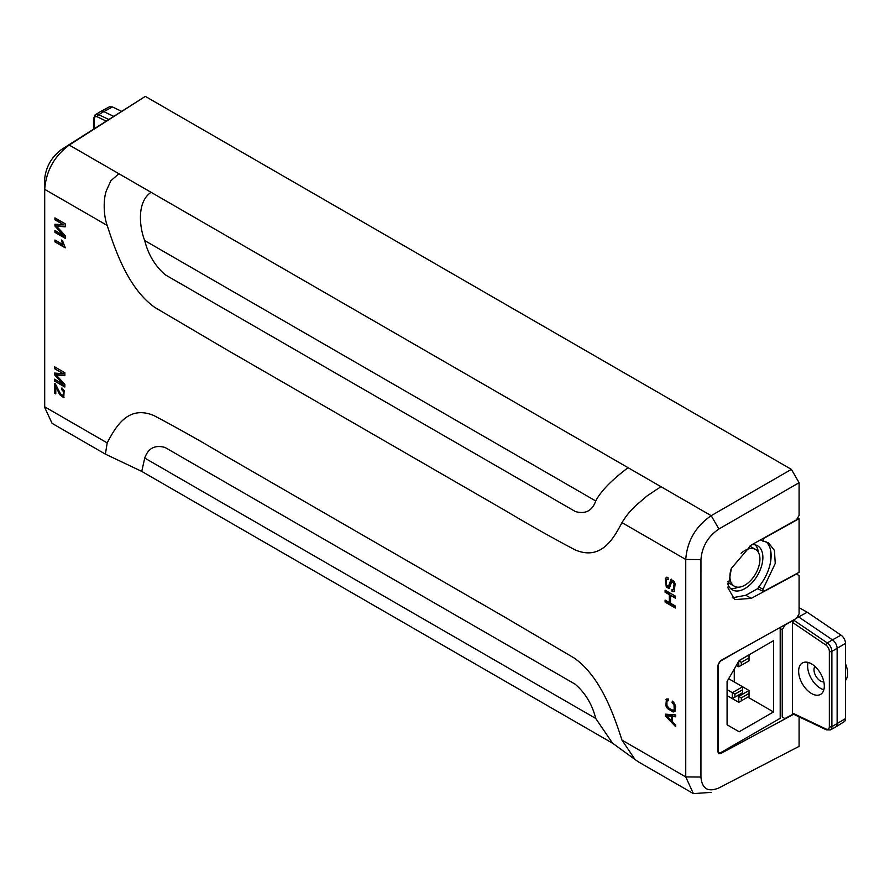 <?xml version="1.0" encoding="UTF-8"?>
<svg xmlns="http://www.w3.org/2000/svg" width="890" height="890" viewBox="0 0 890 890"><rect width="100%" height="100%" fill="white"/><g stroke="black" fill="none" stroke-linecap="round" stroke-linejoin="round"><path stroke-width="1.33" d="M731.102 569.055A21.226 12.26 120 0 0 729.911 576.486A21.226 12.26 120 0 0 734.306 586.21L729.945 583.684A21.226 12.26 -60 0 1 727.853 581.871M734.306 586.21A21.226 12.26 120 0 0 750.659 580.525A21.226 12.26 120 0 0 759.927 559.165A21.226 12.26 120 0 0 755.532 549.442A21.226 12.26 120 0 0 741.07 553.302M751.872 544.691A25.398 14.663 -60 0 1 757.624 545.826A25.398 14.663 -60 0 1 762.875 557.452A25.398 14.663 -60 0 1 751.794 583.017A25.398 14.663 -60 0 1 732.225 589.825A25.398 14.663 -60 0 1 727.753 583.807M758.369 552.367A25.398 14.663 120 0 0 755.254 544.903M730.234 588.234A25.398 14.663 120 0 0 738.255 587.2M749.347 546.182A21.226 12.26 -60 0 1 751.171 546.927L755.532 549.442M770.573 561.846L770.573 550.198M44.511 398.72L44.5 180.57C45.468 167.676 51.142 157.319 61.521 149.487L145.326 96.387L791.388 469.375L799.087 482.714L799.087 515.399L796.45 519.827L751.227 545.047L731.38 568.376L727.92 587.812L734.684 599.626L751.227 598.369L796.45 574.039L799.087 575.585L799.087 613.933L796.45 618.361L720.611 660.658L717.996 665.053L717.996 752.05L719.12 752.706A3.627 2.091 120 0 1 718.364 751.049L718.364 665.286A3.627 2.091 120 0 1 720.933 660.847L739.712 650M719.12 752.706A3.627 2.091 120 0 0 720.933 752.528L780.196 718.319L780.196 627.428M727.086 681.473L727.086 724.794L739.178 731.769L773.521 711.944L773.521 640.7L739.178 660.525L727.086 681.473M734.272 681.951L734.272 669.035M747.811 697.093L773.521 711.944M727.086 689.65L734.918 694.167L742.616 689.728L742.616 686.769L732.348 692.687L732.348 698.617L727.086 695.58L738.767 702.321L738.767 696.392L737.476 695.657M738.767 702.321L749.024 696.392L749.024 690.473L738.767 696.392L741.326 697.871L741.326 700.842M741.326 697.871L749.024 693.432M728.676 678.725L749.024 690.473M732.348 698.617L742.616 692.687L742.616 689.728M734.918 694.167L734.918 697.137M736.375 665.386L738.767 666.766L738.767 661.259M738.945 660.947L741.326 662.327L741.326 665.286L738.767 666.766M739.123 660.636L749.024 654.918L749.024 660.847L741.326 665.286M749.024 657.888L741.326 662.327M118.871 173.706L110.883 180.748L106.533 190.315C103.285 198.492 103.34 215.158 107.212 225.437C116.523 254.573 129.528 289.35 154.793 307.406L224.881 348.691L505.286 510.582C528.671 524.566 552.034 537.705 575.352 550.009C600.272 560.389 612.721 540.475 621.965 522.63C626.237 515.877 628.841 512.317 635.927 505.498L646.863 496.097L656.942 489.3C660.046 487.486 661.148 486.474 660.258 486.274L628.062 467.684C611.541 480.177 600.761 491.28 595.733 500.959C592.262 510.804 585.498 514.342 575.441 511.583L165.184 274.754C155.005 265.865 148.185 254.473 144.725 240.578C139.864 228.485 136.114 202.408 151.066 192.296L69.22 145.048L61.521 149.487M44.5 180.57L44.7 189.347C46.113 170.924 54.29 156.151 69.22 145.048L145.326 96.387M720.611 753.585L717.996 752.072L718.764 753.719L720.611 753.585L793.68 714.258M799.087 482.714L718.909 529.005C707.984 536.447 701.999 546.638 700.953 559.587L700.942 777.048C701.988 788.807 707.973 792.434 718.898 787.939L799.087 746.365L718.898 787.939M799.087 716.839L799.087 746.365M758.135 588.412L745.842 595.265L732.303 597.813M635.06 759.537L612.565 743.194L595.721 718.441C592.25 704.513 585.42 693.11 575.207 684.221L165.028 447.447C154.96 444.666 148.196 448.204 144.725 458.061L141.755 471.411L105.387 454.134L107.201 442.909C116.434 425.064 128.883 405.161 153.803 415.519C177.121 427.823 200.472 440.962 223.868 454.946L504.274 616.848L574.361 658.133C599.626 676.189 612.631 710.965 621.954 740.091L635.06 759.537L638.842 762.118L693.399 793.613L711.188 792.378M105.387 454.134L52.076 423.351L44.711 407.498L44.5 398.053M107.212 225.437L44.7 189.347L44.7 406.819L107.201 442.909M700.942 777.048L685.745 776.926L685.745 559.454C687.18 540.964 695.669 526.368 711.188 515.677L791.388 469.375M621.943 740.091L685.745 776.926L693.399 793.613M65.193 223.813L65.193 226.839L57.928 226.238A84.361 48.705 60 0 1 56.415 226.093A86.564 49.974 60 0 1 58.061 227.84L65.193 235.605L65.193 238.309L54.935 232.379L54.935 230.443L63.524 235.405L54.935 226.027L54.935 224.224L63.668 224.87L54.935 219.83L54.935 217.883L65.193 223.813M54.935 240.022L62.968 244.661L62.1 242.392A17.344 10.013 60 0 1 61.443 240.055L62.667 240.756A14.785 8.533 -120 0 0 63.869 244.183L65.237 247.843L54.935 241.891L54.935 240.022M665.097 602.107L665.097 600.094L669.313 602.53L669.313 594.642L665.097 592.206L665.097 590.192L675.365 596.122L675.365 598.125L670.526 595.332L670.526 603.231L675.365 606.023L675.365 608.026L665.097 602.107L665.609 600.394M675.666 716.828L672.551 716.506L672.551 721.757L675.666 724.927L675.666 726.696L665.397 715.949L665.397 714.147L675.666 714.937L675.666 716.828M666.955 698.884L666.009 699.418L668.212 698.906L668.535 700.719L666.899 701.053L666.955 705.592C669.892 709.708 672.306 711.043 674.197 709.608L674.019 705.014L672.061 702.577L672.406 701.109L674.965 704.468L675.165 711.21L673.207 712.011L667.556 708.607A6.13 3.538 60 0 1 665.876 705.614L666.443 699.084M667.923 700.463L666.899 701.053M673.752 710.031L675.221 709.019L673.752 710.031M675.165 711.21L674.564 711.733M56.07 374.913A76.228 44.011 60 0 1 57.705 376.659L64.848 384.369L64.848 387.039L54.59 381.109L54.59 379.196L63.179 384.157L54.59 374.846L54.59 373.055L63.324 373.755L54.59 368.716L54.59 366.802L64.848 372.721L64.848 375.714L57.583 375.068A79.866 46.113 60 0 1 56.07 374.913L56.582 374.612A79.866 46.113 -120 0 0 58.095 374.768L64.848 375.369M63.301 391.411L63.813 391.111L61.788 389.731L61.922 387.918L64.136 390.654L63.757 397.697L59.574 394.515L56.482 387.762A6.13 3.538 -120 0 0 55.792 386.583L55.792 393.936L54.59 393.235L54.59 383.334A2.592 1.502 60 0 1 55.458 384.046L60.553 393.914L63.335 395.594L63.301 391.411L61.811 389.742M668.067 579.546L666.621 579.757L666.12 582.116L666.577 585.03L668.368 586.621L671.004 579.479L674.008 581.281L675.132 583.929L674.131 591.672L672.061 591.55L671.95 589.592M671.972 589.603L673.407 589.581M673.218 589.692L674.086 584.307L673.452 582.627L671.727 581.626L669.213 588.602L666.298 586.988L665.286 578.745L666.376 577.376A3.771 2.18 60 0 1 667.99 577.566L668.09 579.557M667.177 579.412L666.621 579.757M63.668 224.87L55.447 219.53L55.447 218.184M63.524 235.405L64.035 235.105L55.447 225.737L55.447 224.258M65.193 237.708L55.447 232.09L55.447 230.744M56.415 226.093L56.927 225.793A84.361 48.705 -120 0 0 58.44 225.938L65.193 226.505M65.237 247.242L54.935 241.891M55.447 241.591L55.447 240.322M62.122 240.445A17.344 10.013 -120 0 0 62.612 242.091L62.968 244.661M675.365 607.436L665.609 601.807M675.365 597.535L670.526 595.332M669.313 602.53L669.825 594.342L665.609 591.906L665.609 590.493M666.432 714.236L666.666 715.605M665.397 715.949L666.432 715.349M672.473 715.783L672.473 720.043L671.449 720.633L671.449 716.383L672.473 715.783L667.511 715.115L666.477 715.705A17.711 10.224 60 0 1 668.435 717.518L675.666 725.027M672.551 716.506L675.666 716.127M671.449 716.383L666.477 715.705M668.334 707.683A6.13 3.538 -120 0 0 668.59 708.006L675.032 711.366M666.999 698.873L666.388 703.122M675.688 706.794L675.221 709.019M673.129 701.81L674.075 702.955M673.096 701.988L672.061 702.577M54.59 381.109L64.848 386.449M55.102 379.496L55.102 380.82M63.179 384.157L63.691 383.857L55.102 374.545L54.59 374.846M55.102 373.099L55.102 374.545M63.324 373.755L54.59 368.716M55.102 367.103L55.102 368.416M62.3 389.431L62.389 388.274M55.792 386.583L56.315 386.293A6.13 3.538 60 0 1 56.993 387.462L60.086 394.214L64.002 397.507M54.59 393.235L55.792 393.347M55.102 383.69L55.102 392.946M63.813 391.111L63.846 395.305M667.133 579.457L668.601 579.256M666.888 577.087L665.809 578.444L666.81 586.688L669.458 588.412M672.239 581.326L673.964 582.338L674.598 584.007L673.73 589.402M674.375 591.505L672.573 591.26L672.495 589.747M671.516 579.19L668.601 586.388M823.851 689.739A18.145 10.469 60 0 1 820.458 688.315A18.145 10.469 60 0 1 808.087 662.438M811.48 663.873A18.145 10.469 60 0 1 823.328 679.86A18.145 10.469 60 0 1 820.547 694.389A18.145 10.469 60 0 1 811.48 693.499A18.145 10.469 60 0 1 799.62 677.513A18.145 10.469 60 0 1 802.402 662.972A18.145 10.469 60 0 1 811.48 663.873M814.94 666.421A9.145 5.284 -120 0 0 814.817 673.897A9.145 5.284 -120 0 0 820.458 680.961A9.145 5.284 -120 0 0 823.828 681.818M797.64 517.824L799.087 518.659L799.087 572.326L763.498 591.472L758.469 589.113A1.635 0.946 -60 0 1 758.736 586.844A33.375 19.268 120 0 0 766.212 541.91M845.5 663.784A18.979 10.958 60 0 1 845.5 680.438M792.501 622.41L792.501 713.046L825.909 728.966A5.318 3.071 -120 0 0 829.347 726.618L829.347 651.38A5.318 3.071 -120 0 0 825.909 645.072L792.501 622.41L793.791 620.219L827.288 642.936L832.45 639.865A7.253 4.194 60 0 1 837.134 648.465L837.134 723.703A7.253 4.194 60 0 1 835.699 726.985A7.253 4.194 60 0 1 835.588 727.052L830.37 729.922A7.131 4.116 60 0 0 831.883 726.629L845.5 718.619A6.942 4.005 60 0 1 844.132 721.757L835.699 726.985M784.49 625.025L793.791 620.219M784.869 625.258L782.232 629.697L782.232 717.017L784.869 718.564L793.302 714.08M793.791 713.825L792.501 713.046M763.498 591.472L762.941 589.269L775.257 563.47L774.422 550.421L768.56 542.945L760.416 539.93M762.941 541.309L763.498 538.506L799.087 518.659M784.869 718.564L782.232 717.017M780.196 628.518L782.232 629.697M784.791 625.203L793.524 619.996M796.561 618.183L798.653 616.937L797.64 616.358M113.508 116.256L103.819 111.639L98.679 114.665L108.602 119.394M106.066 121.007L97.522 116.935C95.386 116.134 94.229 116.924 94.051 119.305L94.051 128.694M95.008 114.944L100.704 111.473L103.819 111.639L112.429 106.945L109.459 106.789L100.704 111.473M841.017 635.149L807.23 612.231L798.653 616.937L832.45 639.865L841.017 635.149A6.942 4.005 60 0 1 845.5 643.381L845.5 718.619M121.385 111.217L112.429 106.945M807.23 612.231L799.087 607.703M751.227 598.369L745.842 595.265M595.721 718.441L144.725 458.061M718.909 529.005L711.188 515.677L660.258 486.274M628.062 467.684L151.066 192.296M144.725 240.578L595.721 500.959M621.965 522.63L685.745 559.454L700.953 559.587M673.207 712.011L674.231 711.422M668.579 708.006L667.556 708.596M666.766 705.102L665.876 705.614M674.019 705.014L674.965 704.468M758.736 586.844L762.941 589.269M95.508 114.543L98.679 114.665A1.813 1.135 -64.5 0 0 97.522 116.935M845.5 643.381L831.883 651.391L831.883 726.629A1.813 1.046 0 0 1 829.347 726.618M825.909 645.072A1.813 0.957 -55.8 0 1 827.288 642.936A7.131 4.116 60 0 1 831.883 651.391A1.813 1.046 0 0 1 829.347 651.38M94.051 119.305A1.813 1.046 180 0 1 93.517 118.57L93.517 129.039M825.909 728.966A1.813 1.135 115.5 0 0 826.421 729.856L830.37 729.922M613.633 743.851L141.643 471.344M44.511 398.52L44.711 407.498M95.53 114.576L93.517 118.57M792.934 713.914L826.421 729.856"/></g></svg>
